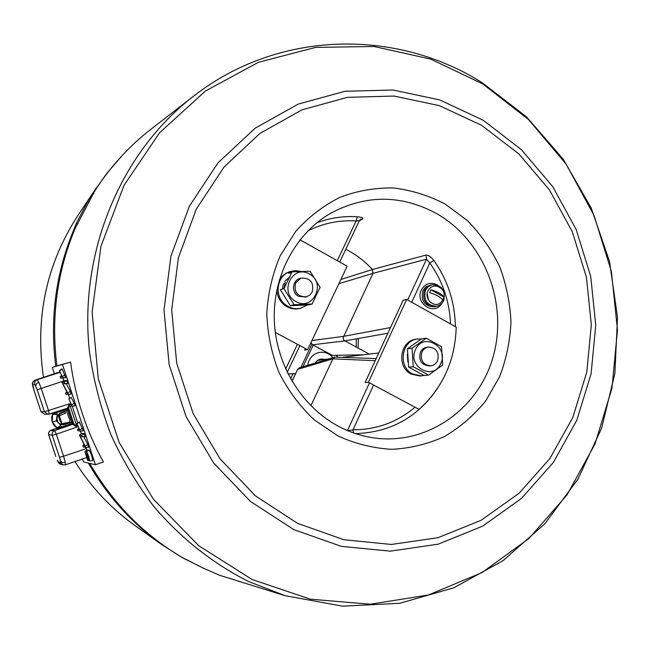 <?xml version="1.0" encoding="UTF-8"?>
<svg xmlns="http://www.w3.org/2000/svg" width="650" height="650" viewBox="0 0 650 650"><rect width="100%" height="100%" fill="white"/><g stroke="black" fill="none" stroke-linecap="round" stroke-linejoin="round"><path stroke-width="0.97" d="M340.876 279.476L372.401 269.514C365.731 262.21 358.134 256.149 349.619 251.339L345.751 249.291M186.534 559.585L199.388 566.272M94.616 191.62L94.461 191.474C109.98 167.156 128.781 146.429 150.841 129.301L193.074 96.558C120.689 152.498 78.39 252.541 89.521 352.243C93.608 380.486 100.718 407.891 110.849 434.46C122.614 460.273 136.955 484.274 153.871 506.488C180.83 538.249 213.168 563.712 248.804 581.62L285.09 595.692L342.558 606.174L399.742 603.289L453.993 587.73L502.986 560.69L544.822 523.811L578.045 478.961L601.616 428.188L614.867 373.604L617.5 317.33L609.529 261.487L591.264 208.154L563.322 159.331L526.614 116.959L482.365 82.834C396.76 28.478 278.387 29.624 193.074 96.558M94.461 191.474L75.059 228.597C56.948 272.131 50.895 317.891 56.891 365.877L52.284 367.364L54.373 373.717M82.461 459.014L83.403 461.874L95.453 464.758L103.415 461.963C86.271 430.885 75.335 397.597 70.59 362.099L56.891 365.877M285.09 595.692L219.668 575.315L202.808 567.929L182.593 557.716C144.064 535.072 113.1 503.628 89.7 463.385M316.737 222.852C329.924 217.888 343.493 215.873 357.435 216.799C361.79 217.238 363.529 217.945 362.643 218.92L359.304 220.797M353.494 432.892L352.991 429.78C376.447 429.788 397.126 422.256 415.025 407.192M84.866 451.547L87.734 460.452L85.581 453.602L89.529 460.858C89.391 457.876 88.384 454.821 86.483 451.701L89.074 459.404L84.866 451.547L87.165 450.149M310.879 405.73L332.889 358.832L334.831 357.118L376.171 358.605M375.213 360.693L332.889 358.832L297.708 369.346L299.496 367.77L301.657 367.981M369.257 354.104L344.866 340.901L343.59 339.658L343.102 337.773L373.002 273.341L338.877 283.701M387.904 333.231L344.866 340.901L312.642 344.784L332.345 355.355L363.464 354.794M332.215 355.322L312.52 344.76L311.033 342.436M70.59 362.099L52.284 367.364M95.453 464.758L62.538 364.699M77.496 429.358L77.968 430.796L80.251 430.999L76.911 423.564L79.503 429.528L77.496 429.358L78.934 428.334M83.257 430.901L80.251 430.999L83.257 430.901L79.349 421.826L76.911 423.564M71.289 404.576L69.363 404.658L69.843 406.096L72.028 406.014L68.876 398.889L71.289 404.576M72.816 406.006L69.843 406.096L75.034 405.933L74.328 403.268L71.207 397.556M68.876 398.889L71.5 397.386M60.158 376.675L60.629 378.121L62.717 377.723L59.451 370.5L61.994 376.317L60.158 376.675L61.661 375.627L60.149 376.683M63.619 378.056L60.629 378.121L65.739 377.658L62.221 369.2L61.913 368.786L59.451 370.5M65.528 393.006L66.007 394.444L68.153 394.233L67.779 392.909L62.855 383.849L64.642 383.565L64.163 382.111L62.059 382.46L67.34 392.811L65.528 393.006L66.918 392.031M66.007 394.444L71.167 394.16L70.362 391.316L66.211 383.719L67.657 383.5L66.633 380.38L64.48 380.762M62.855 383.849L66.211 383.719M62.059 382.46L64.504 380.746L62.059 382.46M87.815 450.743L87.433 449.987M89.529 460.858L92.519 460.736C93.624 460.972 89.936 449.857 88.928 449.938L88.888 449.971M86.483 451.701L88.928 449.938M82.851 445.624L83.322 447.062L85.662 447.452L85.296 446.144L80.21 436.597L82.168 436.824L81.689 435.37L79.397 435.118L84.825 445.941L82.851 445.624L84.159 444.689M88.668 447.338L85.662 447.452L88.668 447.338L87.872 444.543L83.712 436.767M85.174 436.719L82.168 436.824L85.174 436.719L84.142 433.607L81.786 433.404M79.397 435.118L81.827 433.371M68.347 408.582L68.242 407.94M74.425 230.1L73.767 229.783L76.464 223.056L77.992 223.811M180.781 556.652L162.11 544.838C132.023 523.38 107.429 496.113 88.335 463.052M55.737 366.251C49.766 318.557 55.786 273.065 73.791 229.775M88.822 202.394L87.758 201.476L76.464 223.056M87.758 201.476L93.08 192.888L93.795 193.578M93.08 192.888L107.12 172.973L123.086 154.546M347.872 430.723L352.991 429.78L373.604 385.036M433.834 260.439L429.812 262.982L426.53 259.188L373.002 273.341L372.401 269.514L425.961 255.101C428.382 255.028 431.007 256.807 433.834 260.439C447.769 280.207 454.943 302.274 455.358 326.649M425.961 255.101L426.53 259.188L407.696 300.016M339.69 262.023L359.385 220.634L356.143 220.984C339.308 219.911 323.245 223.194 307.962 230.839M362.643 218.92L360.579 219.302L359.385 220.634M357.435 216.799L356.143 220.984L337.252 260.666M186.363 559.772L180.692 556.758M337.683 357.069L336.107 355.29M432.12 284.7L427.529 286.544L424.288 290.55L427.026 286.934L430.95 284.968L426.603 286.52L424.645 288.153L422.841 290.875C420.721 300.885 424.442 306.183 433.997 306.767L436.646 306.264C439.839 305.565 442.187 303.664 443.69 300.568C445.762 290.306 441.902 285.017 432.12 284.7L428.188 286.666L425.441 290.29C423.321 300.349 427.05 305.671 436.646 306.264M424.288 290.55C422.159 300.584 425.888 305.898 435.468 306.483C425.888 305.898 422.159 300.584 424.288 290.55M437.743 285.139C430.844 281.653 425.368 283.278 421.322 290.014C414.594 303.176 434.192 316.184 441.61 303.591M427.18 293.646L428.529 300.072M437.044 286.211C432.997 285.569 429.967 287.137 427.96 290.908C423.865 298.821 433.899 308.344 440.538 302.892L443.527 299.211C445.445 292.849 443.284 288.519 437.044 286.211M444.088 297.18L442.756 300.105C440.757 297.156 436.386 294.694 429.642 292.719L430.983 289.794L444.088 297.18C442.098 294.223 437.726 291.761 430.983 289.794M58.094 414.903L60.174 421.452L59.93 420.184L61.579 423.841L61.571 422.329L58.776 414.196L64.854 411.637L65.163 413.294M61.579 423.841L69.794 422.045L69.802 420.274L66.446 410.629M59.02 415.472L62.368 414.473M64.854 411.637L65.553 413.132L59.475 415.691M32.882 386.433L32.752 386.035C32.882 383.589 30.948 383.224 35.189 380.128L35.206 380.12C33.126 381.054 32.321 382.614 32.817 384.808L33.938 390.187L41.031 411.751L44.533 414.269L49.246 414.107L48.514 410.532L69.436 403.764L68.591 408.809L52.739 413.782L57.216 414.448L52.504 414.416L52.244 422.004L57.005 427.919L52.276 422.004L52.553 414.416L55.047 414.408M35.189 380.128L57.436 372.694L35.206 380.12L37.18 379.714L38.805 382.184L41.234 388.473L37.18 389.724L34.759 384.459L32.817 384.808M65.341 464.799L65.284 462.442L63.586 456.211L86.214 448.622L86.767 450.393M73.304 423.134L72.703 424.32L73.304 423.134L77.074 426.993L72.703 424.32L56.794 429.577L57.395 428.391L73.166 423.126L72.841 422.134L62.888 424.832C60.027 424.418 58.159 422.979 57.273 420.509C56.469 416.788 57.817 414.099 61.311 412.441L68.786 409.809L67.446 408.2L69.436 403.764L69.656 404.446M58.224 427.919L57.322 428.358L57.005 427.919L60.824 425.401L57.549 428.374M56.956 427.919L56.956 427.919C52.163 424.515 50.676 420.014 52.479 414.416L52.471 413.644M56.119 414.424L52.609 413.806M57.322 428.358L57.956 427.448M62.359 424.775L72.711 421.744M71.679 422.077L67.763 410.166M72.841 422.134L68.786 409.809M70.192 406.079L77.074 426.993L56.331 434.224L63.586 456.211L59.499 457.332L52.252 435.386L48.596 434.533L48.758 432.494L49.977 430.828L57.184 428.098L51.025 430.251M55.786 456.373L48.514 434.111L48.896 432.112L50.294 430.593L54.665 430.593C52.561 431.567 51.756 433.16 52.252 435.386L56.331 434.224L54.665 430.593L72.703 424.32M34.759 384.459C34.271 382.233 35.076 380.656 37.18 379.714L60.076 372.336M62.928 378.072L63.993 381.103M59.735 372.182L57.436 372.694M67.511 407.908L68.721 408.428L73.694 423.524L73.019 424.637M67.405 408.216L49.246 414.107L67.405 408.216M68.364 394.379L69.696 398.418M72.199 406.023L77.764 422.955M80.413 430.999L81.315 433.737M85.824 447.444L86.214 448.622M56.794 429.577L57.257 429.244M52.739 413.782L51.976 413.221M73.377 424.978L73.231 424.539M295.547 373.717L287.983 373.872M275.299 332.451L307.58 349.716L304.647 350.147L305.402 348.554M307.58 349.716L347.173 266.207L299.999 239.85M368.444 382.273L406.673 299.447L456.211 327.129C455.219 360.311 442.853 387.725 419.096 409.37L368.444 382.273L365.146 382.476L403.162 300.202L406.673 299.447M415.521 349.627C422.914 331.906 449.231 346.499 440.773 363.472C433.591 381.225 406.965 366.795 415.521 349.627M408.631 367.128L423.898 375.424L428.634 375.099L442.707 365.024L441.504 346.645L426.238 338.219L412.051 348.221L413.246 366.73L408.631 367.128L407.444 348.774L412.051 348.221M427.838 347.157C424.458 347.36 421.964 349.066 420.355 352.276C418.511 360.839 421.663 365.365 429.796 365.861M407.444 348.774L421.525 338.853L426.238 338.219M428.634 375.099L413.246 366.73M309.294 274.016C326.674 282.75 312.975 311.569 296.067 301.592C278.468 292.825 292.5 263.835 309.294 274.016M294.052 304.728L290.355 305.687L280.345 289.713L283.952 288.616L294.052 304.728L312.122 303.989L320.084 287.292L310.107 271.261L292.045 271.846L288.373 273.098L291.549 273.073M300.381 278.346C292.321 279.833 291.029 292.646 298.594 296.319L305.849 296.944M290.355 305.687L308.287 304.947L312.122 303.989M283.952 288.616L292.045 271.846M317.59 360.409L320.32 360.076M407.347 354.201L407.867 362.034M282.425 289.079L283.213 284.456L285.261 282.425L283.822 288.649M289.859 277.022L284.724 281.32L290.079 276.526M421.411 338.926L416.171 339.178C400.026 340.494 396.191 366.909 411.174 374.075L420.014 376.033L424.734 375.367M417.617 338.983C401.432 340.299 397.589 366.779 412.612 373.969L421.468 375.936M276.908 289.608C277.119 295.921 279.614 301.072 284.416 305.053C289.104 308.579 294.214 309.725 299.748 308.49L307.458 304.996M300.983 271.424L295.523 270.619L290.119 271.546C276.697 275.478 273.788 296.254 285.537 304.752C290.241 308.287 295.368 309.441 300.901 308.206M290.119 271.546L288.99 271.936C284.789 273.431 281.548 276.177 279.281 280.158M307.686 365.308C308.766 358.865 312.252 354.664 318.142 352.698L319.971 352.324C325.146 351.788 329.477 353.576 332.963 357.687M317.801 360.271L322.449 359.686M421.907 352.105C423.345 349.18 425.579 347.482 428.618 347.027C436.467 347.904 439.457 352.463 437.58 360.701C436.093 363.74 433.761 365.446 430.584 365.836C422.898 364.772 420.006 360.197 421.907 352.105M295.628 282.839L300.999 278.127C310.342 277.802 314.088 282.409 312.227 291.947L309.871 295.027L306.491 296.798C297.334 296.822 293.719 292.167 295.628 282.839M311.862 344.281L300.934 367.339M313.227 345.142L303.014 366.714M324.407 359.45C320.539 358.41 317.476 359.604 315.209 363.033M252.07 579.483L310.391 599.186L370.24 604.232L428.423 594.986L482.121 572.52L528.946 538.476L567.028 494.886L595.01 443.999L611.983 388.196L617.476 329.916L611.414 271.578L594.084 215.548L566.142 164.149L528.58 119.6L482.796 83.947L430.552 59.069L374.002 46.499L315.697 47.385L258.497 62.27L205.457 91.016L159.673 132.657L124.028 185.315L100.945 246.277L92.121 312.089L98.296 378.844L119.161 442.471L153.359 499.159L198.632 545.642L252.07 579.483M483.169 120.226L521.357 149.646L552.776 186.664L576.184 229.531L590.704 276.364L595.749 325.138L591.086 373.807L576.794 420.282L553.337 462.475L521.536 498.379L482.609 526.151L438.206 544.164L390.317 551.159L341.307 546.358L293.776 529.596L250.38 501.402L213.72 463.052L186.054 416.569L169.13 364.544L164.003 310.026L170.926 256.206L189.361 206.213L218.026 162.809L255.06 128.245L298.22 104.097L345.02 91.268L392.99 90.001L439.757 99.929L483.169 120.226M297.594 523.356L343.744 539.711L391.357 544.456L437.905 537.737L481.106 520.293L518.992 493.342L549.973 458.437L572.837 417.398L586.771 372.166L591.337 324.781L586.43 277.282L572.284 231.684L549.469 189.954L518.863 153.936L481.674 125.344L439.424 105.649L393.933 96.046L347.303 97.354L301.836 109.899L259.951 133.429L224.023 167.066L196.235 209.251L178.384 257.814L171.689 310.066L176.678 362.993L193.099 413.498L219.928 458.648L255.491 495.918L297.594 523.356M445.25 204.1L467.48 220.667C480.602 234.097 491.311 249.389 499.598 266.533C506.309 284.408 510.104 302.876 510.965 321.961C510.104 341.006 506.293 359.312 499.541 376.886L485.664 400.952C473.996 415.342 460.273 427.196 444.503 436.491C427.846 444.072 410.312 448.354 391.901 449.329C373.376 448.305 355.412 443.852 338.016 435.963L314.121 419.794C299.812 406.209 288.088 390.39 278.956 372.328C271.594 353.381 267.532 333.743 266.793 313.398C268.019 293.158 272.512 273.918 280.264 255.694L295.807 231.238C308.661 216.994 323.391 205.676 340.007 197.283C357.313 190.783 375.115 187.671 393.404 187.947C411.564 190.174 428.846 195.553 445.25 204.1M371.678 437.572C425.718 446.526 478.473 409.784 493.212 356.476C508.341 303.257 484.364 241.312 437.45 214.045C401.887 194.521 366.194 194.301 330.354 213.403C295.466 233.691 272.618 276.185 274.308 320.751C276.039 365.316 302.364 407.517 339.324 426.725C349.708 432.104 360.49 435.719 371.678 437.572M437.84 387.904C417.974 417.17 390.561 432.404 355.591 433.607M334.831 357.118L299.496 367.77L297.586 369.411L292.037 381.306M310.952 342.615L312.423 344.654M311.919 340.559L343.428 336.375L390.512 327.567M77.066 423.784L79.69 422.281M79.918 429.764L82.55 428.261M69.363 404.658L70.834 403.618L69.363 404.658M71.695 404.771L74.328 403.268M72.028 406.014L75.034 405.933M59.597 370.695L62.221 369.2M62.376 376.464L65.016 374.961M62.717 377.723L65.739 377.658M68.153 394.233L71.167 394.16M67.779 392.909L70.362 391.316M64.642 383.565L67.657 383.5M64.163 382.111L66.633 380.38M88.489 458.664L89.034 458.331M87.612 459.761L88.562 459.461M85.296 446.144L87.872 444.543M81.689 435.37L84.142 433.607M356.346 338.853L356.192 347.027M355.331 354.941L355.201 355.777M450.515 323.944C449.581 301.494 442.674 281.174 429.812 262.982L411.718 302.266M285.659 369.013L297.432 344.289M77.927 215.443C46.337 264.087 34.856 318.053 43.477 377.358C34.824 318.11 46.321 264.136 77.927 215.443L96.306 187.923M135.119 525.679C111.085 508.544 91.032 487.167 74.978 461.549C91.057 487.175 111.101 508.56 135.119 525.679L162.11 544.838M347.466 430.552L369.484 382.834M38.805 382.184L36.408 383.784L35.734 385.946M48.693 434.882L55.803 456.422M65.284 462.442L62.4 462.54L60.531 461.061L60.523 462.483L63.009 464.864L60.718 464.214L58.256 461.866L60.523 462.483M65.26 464.799L63.009 464.864L65.349 464.799L86.686 457.592M52.276 422.004L56.306 420.834L60.824 425.401L61.823 428.098M56.428 411.783L57.216 414.448L56.306 420.834M65.293 424.531L64.212 424.466M69.038 422.923L68.819 422.256L69.054 422.923M59.499 457.332L60.531 461.061M58.256 461.866L57.241 460.192M63.911 380.843L41.234 388.473L48.514 410.532L44.444 411.734L37.18 389.724M44.533 414.269L41.056 411.751L44.444 411.734L47.994 414.302L49.246 414.107M52 413.213L52.585 413.806M33.93 390.179L41.031 411.751M290.591 378.796L293.158 373.384M87.734 460.452L89.074 460.403M357.289 355.534L357.386 354.908M358.126 348.083L358.321 338.504M287.219 372.344L299.926 345.621M52.414 413.562L52.553 413.969M291.988 381.225L297.586 369.411M57.346 460.517C58.451 462.922 59.581 464.157 60.718 464.214M32.752 386.035L33.914 390.187M318.955 360.1L328.859 358.922M342.704 357.273L378.779 352.966M427.05 347.214L428.618 347.027M429.008 365.966L430.584 365.836M299.756 278.517L300.999 278.127M305.232 297.139L306.491 296.798"/></g></svg>
